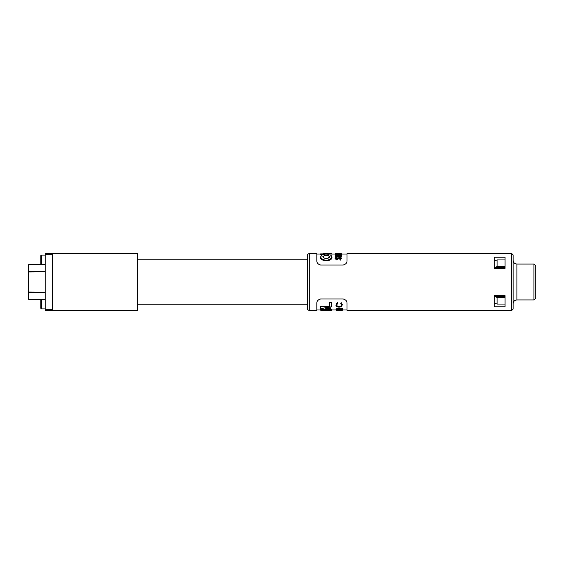 <?xml version="1.0" encoding="UTF-8"?>
<svg xmlns="http://www.w3.org/2000/svg" width="564" height="564" viewBox="0 0 564 564"><rect width="100%" height="100%" fill="white"/><g stroke="black" fill="none" stroke-linecap="round" stroke-linejoin="round"><path stroke-width="0.85" d="M52.741 310.313L137.686 310.313L137.686 253.687L52.741 253.687L52.741 310.313L45.19 310.313L45.19 253.687L52.741 253.687M45.19 299.724L28.757 299.392L28.2 298.744L28.2 266.046M28.2 296.629L28.2 298.744M45.19 264.276L28.757 264.608L28.757 299.392M28.2 265.256L28.757 264.608M45.19 292.201L28.2 292.032A0.564 0.493 0 0 0 28.757 292.526L45.19 292.688M45.19 271.799L28.2 271.968A0.564 0.493 0 0 1 28.757 271.474L45.19 271.312M45.19 308.903L41.412 308.903L40.848 308.332L40.848 299.639M40.848 302.466L40.848 305.187M45.19 255.097L41.412 255.097A0.564 0.564 0 0 0 40.848 255.668L40.848 264.361M323.348 253.687L331.836 253.87L320.606 253.892M320.606 254.075L331.646 253.687L331.836 254.061L347.029 254.061M328.756 257.734L329.016 256.585L329.101 257.156M323.412 256.479L321.36 255.612L320.599 257.156C319.816 261.83 332.711 261.837 331.935 257.156L331.935 256.944C332.682 261.393 319.844 261.393 320.599 256.944L321.367 255.661C319.964 257.762 321.6 259.362 326.274 260.462C330.934 259.355 332.563 257.755 331.167 255.661L329.221 256.472C330.483 259.038 322.037 259.031 323.306 256.472L321.367 255.661M323.433 257.156L323.517 256.585L323.771 257.734M323.63 254.984C325.386 256.028 327.141 256.028 328.904 254.984L328.904 254.787C327.176 255.739 325.421 255.746 323.63 254.801L323.63 254.984M335.206 256.669L335.206 257.092L341.368 257.092L341.368 256.401L335.206 256.401L341.368 256.669M335.206 253.955L335.206 254.42L341.368 254.42L341.368 253.955L338.393 253.955L341.368 253.687L335.206 253.715M340.734 255.182L340.734 255.584L335.206 255.584L341.368 255.809L341.368 254.787L340.734 254.787L340.734 255.584M335.206 255.809L335.206 256.218L341.368 256.218L341.368 255.809M339.866 259.377L340.177 260.258L341.523 258.418L339.859 257.339L336.461 259.059L335.686 258.432L336.475 257.678L336.095 257.381L335.051 258.39L336.489 259.468L339.852 257.656L340.896 258.418L339.866 259.377L340.177 259.778L341.523 258.418M335.051 258.39L336.489 259.948L339.246 258.234L340.896 258.869M316.827 254.061L320.606 254.061M320.606 254.322L324.765 254.167M327.19 254.103L331.836 254.061M494.268 257.163L494.268 268.408L505.034 268.408L505.034 257.163L494.268 257.163M309.276 253.687L316.827 253.687L316.827 260.892C316.799 262.894 318.054 264.269 320.606 265.009L343.257 265.009C345.81 264.262 347.064 262.887 347.029 260.892L347.029 253.687L511.259 253.687A1.889 1.889 0 0 1 513.148 255.57L513.148 308.43A1.889 1.889 0 0 1 511.259 310.313L347.029 310.313L347.029 303.108C347.057 301.106 345.802 299.731 343.257 298.99L320.606 298.99C318.047 299.738 316.792 301.113 316.827 303.108L316.827 310.313L309.276 310.313A1.889 1.889 0 0 1 307.387 308.43L307.387 255.57A1.889 1.889 0 0 1 309.276 253.687L309.276 310.313M320.789 307.013L320.789 308.402L321.966 308.416L320.606 308.296L320.606 306.745L329.418 306.844L329.397 302.403L329.587 307.013L320.627 306.844M328.713 254.604C327.042 253.899 325.414 253.906 323.821 254.618C325.484 255.57 327.12 255.562 328.713 254.604L328.904 254.787C329.334 254.399 328.22 254.167 325.555 254.096L323.821 254.618M342.285 310.313L336.116 310.228L342.285 310.179M336.384 310.313L341.742 310.313M331.653 310.306L320.789 310.313L327.367 310.059M347.029 309.939L342.285 309.939M336.116 309.939L331.836 309.939M321.156 309.939L316.827 309.939M342.285 309.749L337.843 308.783L336.595 309.206L338.019 309.699L335.961 309.199L337.794 308.586L341.657 309.453L341.657 308.557L342.285 308.557L342.285 310.115M341.657 308.557L341.657 308.156L342.285 308.557M341.657 309.058L337.794 308.184L337.794 308.586M337.794 308.184L335.961 309.199M336.595 308.811L338.019 309.58M342.221 309.735L336.116 309.735L336.116 310.115M320.606 309.939L324.497 310.108M331.836 309.707L331.646 310.306L320.613 309.128L331.836 309.707L320.613 309.128M320.606 309.721L320.606 309.079M330.518 309.037L330.518 307.866L325.773 308.508L330.518 308.071L330.518 309.227M329.397 302.403L331.815 302.142L331.815 306.633M331.815 306.428L331.815 302.403L329.587 302.72M329.397 306.527L320.606 306.745M342.285 304.863L341.368 306.745L339.168 307.161C337.039 307.049 335.968 306.379 335.961 305.152L337.251 302.487L337.617 303.425L336.595 305.173C336.595 306.181 337.469 306.753 339.211 306.872C340.959 306.753 341.826 306.174 341.812 305.145L340.783 303.425L341.149 302.995L342.292 304.842M337.251 302.995L337.617 303.425M337.251 302.487L335.961 305.152M342.285 304.68L341.149 302.995M341.149 302.487L340.783 303.425M341.812 304.687C341.84 305.723 340.966 306.308 339.211 306.435L339.211 306.872M339.211 306.435C337.469 306.315 336.595 305.744 336.595 304.708M337.66 253.87L338.287 253.87M336.475 258.115L336.475 257.678M336.489 259.948L336.489 259.468M337.427 259.68L337.427 259.214M340.177 260.258L340.177 259.778M339.246 258.234L339.246 257.79M339.852 258.101L339.852 257.656M331.167 255.661L331.935 256.944L331.174 255.612L329.122 256.479M494.268 295.592L494.268 306.837L505.034 306.837L505.034 295.592L494.268 295.592M494.268 260.441L495.608 260.441M494.268 303.559L495.608 303.559M321.952 308.402L331.625 306.738L331.625 302.72M330.335 308.353L326.316 308.889L330.335 309.34L330.511 308.141M329.32 310.313L331.836 310.115M320.789 309.333L320.789 309.911L327.924 310.235M320.789 309.911L327.874 310.235M325.816 308.762L326.316 308.889L325.816 308.762M494.085 267.632L497.117 266.61L497.117 259.941L494.085 260.956M533.911 264.065L533.911 299.935L535.8 298.046L535.8 265.954L533.911 264.065L516.92 264.065C514.629 263.846 513.374 262.584 513.148 260.293M497.117 266.61L505.034 266.61M505.034 259.941L497.117 259.941M494.085 303.044L497.117 304.059L497.117 297.39L494.085 296.368M505.034 297.39L497.117 297.39M497.117 304.059L505.034 304.059M494.268 267.632L505.034 267.632M494.268 296.368L505.034 296.368M45.19 309.749L52.741 309.749M52.741 254.251L45.19 254.251M41.412 308.903L41.412 299.646M41.412 264.354L41.412 255.097M511.259 310.313L511.259 253.687M340.007 308.614L340.007 309.009M329.447 302.579L331.759 302.579M338.266 258.961L338.266 258.502M533.911 299.935L516.92 299.935L516.92 264.065M307.387 304.179L137.686 304.179M307.387 259.821L137.686 259.821M329.101 256.944C329.757 257.212 328.868 257.748 326.436 258.545C323.503 258.164 323.285 257.078 323.433 256.944M331.646 253.687L331.244 253.687M330.384 309.354L326.14 308.875M331.724 306.745L321.966 308.416M516.92 299.935C514.629 300.154 513.374 301.416 513.148 303.707"/></g></svg>
